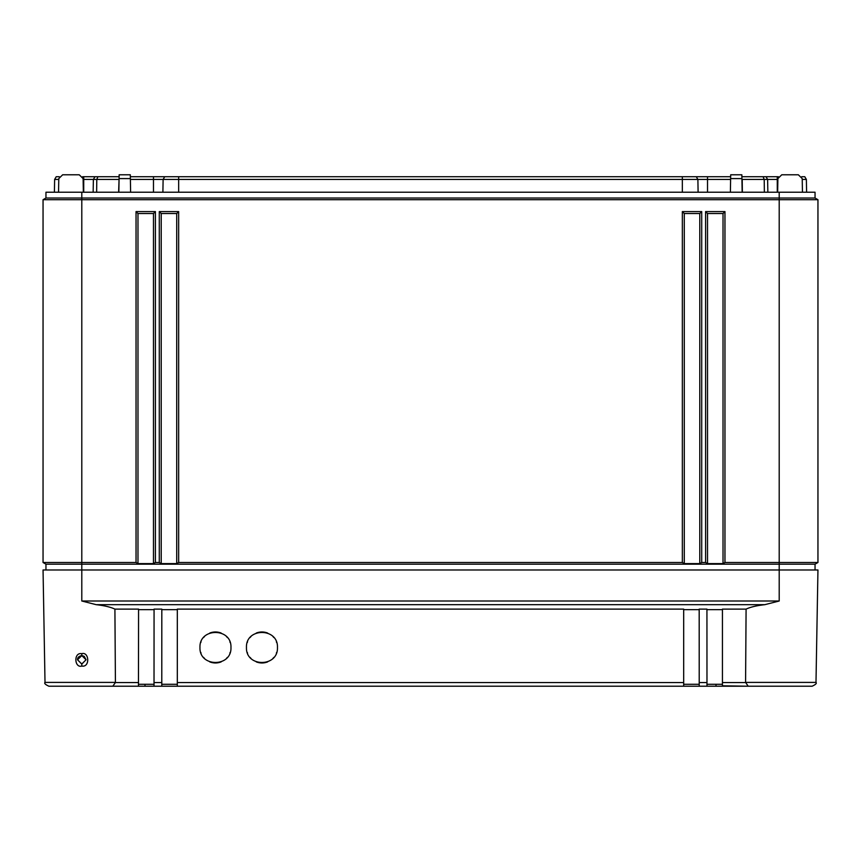 <?xml version="1.0" encoding="UTF-8"?>
<svg xmlns="http://www.w3.org/2000/svg" width="861" height="861" viewBox="0 0 861 861"><rect width="100%" height="100%" fill="white"/><g stroke="black" fill="none" stroke-linecap="round" stroke-linejoin="round"><path stroke-width="1.29" d="M801.72 176.72L804.777 176.72L806.37 179.432L806.596 192.218L806.37 179.432L802.226 179.432M778.387 176.72L766.032 176.72L767.625 179.432L767.851 192.218L767.625 179.432L742.214 179.432L742.365 192.218M741.891 176.72L766.032 176.72M730.655 176.72L696.291 176.72L697.884 179.432L698.11 192.218L697.884 179.432L178.657 179.432L178.657 192.218M130.345 176.72L696.291 176.72M119.109 176.72L97.917 176.72L96.787 179.432L96.636 192.218M82.613 176.72L97.917 176.72M58.774 179.432L54.63 179.432L56.223 176.72L59.28 176.72M94.968 176.72L93.375 179.432L83.119 179.432M93.375 179.432L93.149 192.218L93.375 179.432L119.066 179.432M164.709 176.72L163.116 179.432L130.388 179.432M163.116 179.432L162.89 192.218L163.116 179.432L178.657 179.432L178.657 176.72M730.612 179.432L697.884 179.432M741.934 179.432L741.924 178.733M777.881 179.432L767.625 179.432M54.63 179.432L54.404 192.218L54.63 179.432M45.956 569.982L45.956 564.17L43.05 562.491L43.05 199.709L45.956 198.03L45.956 192.218L815.044 192.218L815.044 198.03L817.95 199.709L815.044 198.03L779.205 198.03L779.205 192.218M83.345 192.218L83.108 178.593L79.234 174.783L62.659 174.783L79.234 174.783M781.766 174.783L798.341 174.783L781.766 174.783L777.892 178.593L777.655 192.218M730.386 192.218L730.688 174.783L741.848 174.783L742.16 192.218M118.84 192.218L119.152 174.783L130.312 174.783L130.614 192.218M802.452 192.218L802.215 178.593L798.341 174.783M62.659 174.783L58.785 178.593L58.548 192.218M45.956 564.17L815.044 564.17L817.95 562.491L817.95 199.709L779.205 199.709L779.205 198.03L81.795 198.03L81.795 192.218M815.044 569.982L815.044 564.17M43.05 562.491L136.038 562.491L136.038 211.591L155.41 211.591L155.41 562.491L159.285 562.491L159.285 211.591L178.657 211.591L178.657 562.491L682.342 562.491L682.342 211.591L701.715 211.591L701.715 562.491L705.589 562.491L705.589 211.591L724.962 211.591L724.962 562.491L817.95 562.491M745.583 682.407L748.209 686.217L812.117 686.217C815.658 684.592 816.949 683.333 815.991 682.407L817.95 569.982L81.795 569.982L81.795 198.03L45.956 198.03L43.05 199.709L779.205 199.709L779.205 601L764.848 604.67C756.647 605.595 750.394 607.08 746.089 609.114L745.583 682.407L815.991 682.407C816.949 683.333 815.658 684.592 812.117 686.217L781.035 686.217M724.962 211.591L723.025 213.528L723.025 563.611L707.527 563.611L705.589 562.491M724.962 562.491L723.025 563.611M155.41 562.491L153.473 563.611L137.975 563.611L136.038 562.491M178.657 562.491L176.72 563.611L161.222 563.611L159.285 562.491M701.715 562.491L699.778 563.611L684.28 563.611L682.342 562.491M137.975 563.611L137.975 213.528L153.473 213.528L153.473 563.611M136.038 211.591L137.975 213.528M155.41 211.591L153.473 213.528M707.527 563.611L707.527 213.528L723.025 213.528M684.28 563.611L684.28 213.528L699.778 213.528L699.778 563.611M161.222 563.611L161.222 213.528L176.72 213.528L176.72 563.611M705.589 211.591L707.527 213.528M701.715 211.591L699.778 213.528M682.342 211.591L684.28 213.528M178.657 211.591L176.72 213.528M159.285 211.591L161.222 213.528M81.795 601L81.795 569.982L43.05 569.982L45.009 682.407L115.417 682.407L114.911 609.114C110.606 607.08 104.353 605.595 96.152 604.67L81.795 601L779.205 601M81.795 663.992L86.057 659.784L81.795 664.1L77.533 659.784L81.795 663.992M81.795 655.576L86.057 659.784L84.217 656.33L81.795 655.576L77.533 659.784C77.372 657.632 78.792 656.233 81.795 655.576L81.795 653.671C89.135 651.433 90.233 667.598 81.795 666.07C74.444 668.287 73.368 652.121 81.795 653.671M748.209 686.217L722.433 685.808L722.433 609.114L746.089 609.114M706.978 686.217L699.218 686.217L699.186 609.114L706.935 609.114L706.978 686.217L790.247 686.217M161.782 686.217L154.022 686.217L154.065 609.114L161.814 609.114L161.782 686.217M90.922 686.217L154.022 686.217M114.911 609.114L138.567 609.114L138.47 686.217L48.883 686.217C45.342 684.592 44.051 683.333 45.009 682.407C44.051 683.333 45.342 684.592 48.883 686.217M144.992 684.28L144.992 686.217L716.008 686.217L716.008 684.28M699.573 686.217L683.709 686.217M706.935 684.28L722.433 684.28M683.688 684.28L699.186 684.28M138.567 684.28L154.065 684.28M161.814 684.28L177.312 684.28M177.312 685.808L177.312 609.114L683.688 609.114L683.688 685.808M138.567 682.547L115.417 682.547L112.791 686.217M199.967 647.472C199.117 667.458 231.813 667.458 230.963 647.472C231.813 627.486 199.117 627.486 199.967 647.472M246.461 647.472C245.611 667.458 278.307 667.458 277.457 647.472C278.307 627.486 245.611 627.486 246.461 647.472M706.935 609.663L722.433 609.663M683.688 609.663L699.186 609.663M161.814 609.663L177.312 609.663M138.567 609.663L154.065 609.663M200.785 652.434A15.498 15.498 0 0 0 201.054 653.176M203.54 657.373A15.498 15.498 0 0 0 204.509 658.428M209.761 661.883A15.498 15.498 0 0 0 221.169 661.883M226.421 658.428A15.498 15.498 0 0 0 227.39 657.373M229.876 653.176A15.498 15.498 0 0 0 230.145 652.434M230.145 642.51A15.498 15.498 0 0 0 229.876 641.768M227.39 637.57A15.498 15.498 0 0 0 226.421 636.516M221.169 633.061A15.498 15.498 0 0 0 209.761 633.061M204.509 636.516A15.498 15.498 0 0 0 203.54 637.57M201.054 641.768A15.498 15.498 0 0 0 200.785 642.51M247.279 652.434A15.498 15.498 0 0 0 247.548 653.176M250.034 657.373A15.498 15.498 0 0 0 251.003 658.428M256.255 661.883A15.498 15.498 0 0 0 267.663 661.883M272.915 658.428A15.498 15.498 0 0 0 273.884 657.373M276.37 653.176A15.498 15.498 0 0 0 276.639 652.434M276.639 642.51A15.498 15.498 0 0 0 276.37 641.768M273.884 637.57A15.498 15.498 0 0 0 272.915 636.516M267.663 633.061A15.498 15.498 0 0 0 256.255 633.061M251.003 636.516A15.498 15.498 0 0 0 250.034 637.57M247.548 641.768A15.498 15.498 0 0 0 247.279 642.51M83.732 176.72L83.732 192.218M119.076 178.733L118.635 192.218M153.473 176.72L153.473 192.218M682.342 176.72L682.342 192.218M707.527 176.72L707.527 192.218M763.083 176.72L764.213 179.432L764.364 192.218M777.268 176.72L777.268 192.218M730.623 178.593L741.924 178.593M119.076 178.593L130.377 178.593M81.795 666.07L81.795 664.1M177.312 682.547L683.688 682.547M161.814 682.547L154.065 682.547M745.583 682.547L722.433 682.547M706.935 682.547L699.186 682.547M96.152 604.67L764.848 604.67"/></g></svg>
